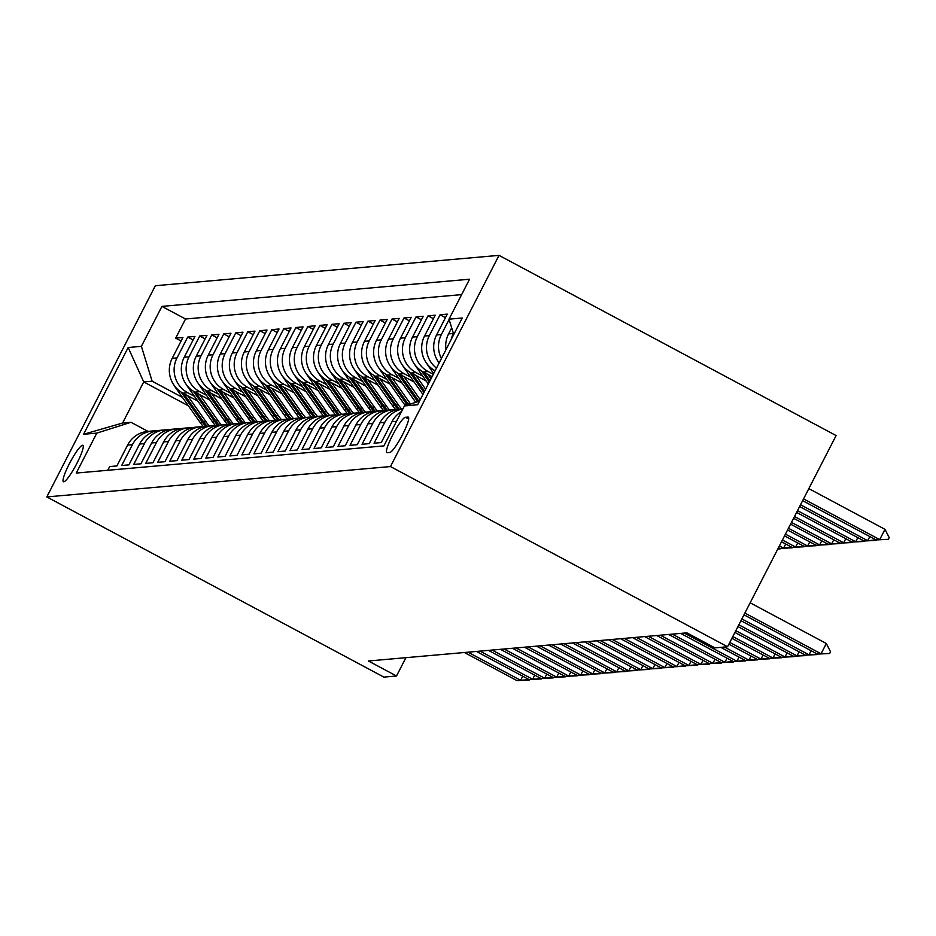 <?xml version="1.0" encoding="UTF-8"?>
<svg xmlns="http://www.w3.org/2000/svg" width="936" height="936" viewBox="0 0 936 936"><rect width="100%" height="100%" fill="white"/><g stroke="black" fill="none" stroke-linecap="round" stroke-linejoin="round"><path stroke-width="1.4" d="M63.742 481.806A20.639 3.253 -61.9 0 0 76.495 464.139A20.639 3.253 -61.9 0 0 82.871 445.337A20.639 3.253 -61.9 0 0 82.52 445.267A20.639 3.253 -61.9 0 0 69.779 462.946A20.639 3.253 -61.9 0 0 63.402 481.747A20.639 3.253 -61.9 0 0 63.742 481.806M499.017 255.364L155.341 285.726L46.8 496.922L390.476 466.561L499.017 255.364L836.105 435.556L727.564 646.753L390.476 466.561M107.78 470.281L109.688 466.561L116.895 465.929L127.612 445.091L132.409 444.659A25.799 25.354 -95 0 1 156.242 430.923M132.409 444.659L121.703 465.496L128.911 464.864L139.628 444.027L144.425 443.605A25.799 25.354 -95 0 1 168.258 429.858M144.425 443.605L133.719 464.443L140.938 463.8L151.644 442.962L156.452 442.541A25.799 25.354 -95 0 1 180.274 428.793M156.452 442.541L145.735 463.378L152.954 462.735L163.66 441.909L168.468 441.476A25.799 25.354 -95 0 1 192.289 427.729M168.468 441.476L157.751 462.314L164.97 461.682L175.675 440.844L180.484 440.423A25.799 25.354 -95 0 1 204.305 426.676M180.484 440.423L169.767 461.249L176.986 460.617L187.691 439.78L192.5 439.358A25.799 25.354 -95 0 1 216.321 425.611M192.5 439.358L181.795 460.196L189.002 459.553L199.707 438.715L204.516 438.294A25.799 25.354 -95 0 1 228.349 424.546M204.516 438.294L193.81 459.131L201.018 458.488L211.723 437.662L216.532 437.229A25.799 25.354 -95 0 1 240.365 423.493M216.532 437.229L205.826 458.067L213.034 457.435L223.739 436.597L228.548 436.176A25.799 25.354 -95 0 1 252.381 422.428M228.548 436.176L217.842 457.002L225.049 456.37L235.755 435.532L240.564 435.111A25.799 25.354 -95 0 1 264.397 421.364M240.564 435.111L229.858 455.949L237.065 455.305L247.771 434.468L252.58 434.047A25.799 25.354 -95 0 1 276.412 420.299M252.58 434.047L241.874 454.884L249.081 454.241L259.787 433.415L264.596 432.982A25.799 25.354 -95 0 1 288.428 419.246M264.596 432.982L253.89 453.82L261.097 453.188L271.803 432.35L276.611 431.929A25.799 25.354 -95 0 1 300.444 418.181M276.611 431.929L265.906 452.755L273.113 452.123L283.819 431.285L288.627 430.864A25.799 25.354 -95 0 1 312.46 417.117M288.627 430.864L277.922 451.702L285.129 451.058L295.834 430.232L300.643 429.8A25.799 25.354 -95 0 1 324.476 416.052M300.643 429.8L289.938 450.637L297.145 450.005L307.862 429.168L312.659 428.746A25.799 25.354 -95 0 1 336.492 414.999M312.659 428.746L301.954 449.572L309.161 448.941L319.878 428.103L324.675 427.682A25.799 25.354 -95 0 1 348.508 413.934M324.675 427.682L313.969 448.519L321.177 447.876L331.894 427.038L336.691 426.617A25.799 25.354 -95 0 1 360.524 412.87M336.691 426.617L325.985 447.455L333.204 446.811L343.91 425.985L348.719 425.552A25.799 25.354 -95 0 1 372.54 411.817M348.719 425.552L338.001 446.39L345.22 445.758L355.926 424.921L360.734 424.499A25.799 25.354 -95 0 1 384.556 410.752M360.734 424.499L350.017 445.325L357.236 444.694L367.942 423.856L372.75 423.435A25.799 25.354 -95 0 1 396.571 409.687M372.75 423.435L362.033 444.272L369.252 443.629L379.957 422.791L384.766 422.37A25.799 25.354 -95 0 1 402.878 408.95M384.766 422.37L374.061 443.208L381.268 442.564L391.973 421.738L396.513 421.329M439.148 362.922A25.799 25.354 85 0 1 436.562 334.971L447.268 314.133L440.06 314.777L445.454 317.655M435.111 370.785A25.799 25.354 85 0 1 424.546 336.036L435.252 315.198L428.045 315.83L433.438 318.72M432.093 376.658L423.271 371.943A25.799 25.354 85 0 1 412.53 337.089L423.236 316.263L416.029 316.894L421.422 319.784M426.184 380.987L411.255 372.996A25.799 25.354 85 0 1 400.514 338.153L411.22 317.316L404.013 317.959L409.406 320.849M414.168 382.04L399.239 374.061A25.799 25.354 85 0 1 388.498 339.218L399.204 318.38L391.997 319.024L397.39 321.902M402.152 383.105L387.223 375.125A25.799 25.354 85 0 1 376.483 340.283L387.188 319.445L379.981 320.077L385.375 322.967M390.136 384.17L375.207 376.19A25.799 25.354 85 0 1 364.467 341.336L375.172 320.51L367.965 321.142L373.359 324.031M378.121 385.234L363.18 377.243A25.799 25.354 85 0 1 352.451 342.4L363.156 321.563L355.949 322.206L361.343 325.096M366.105 386.287L351.164 378.308A25.799 25.354 85 0 1 340.435 343.465L351.14 322.627L343.933 323.271L349.327 326.149M354.089 387.352L339.148 379.373A25.799 25.354 85 0 1 328.419 344.53L339.125 323.692L331.906 324.324L337.311 327.214M342.061 388.417L327.132 380.437A25.799 25.354 85 0 1 316.391 345.583L327.109 324.757L319.89 325.389L325.295 328.279M330.045 389.481L315.116 381.49A25.799 25.354 85 0 1 304.375 346.648L315.093 325.81L307.874 326.453L313.279 329.332M318.029 390.534L303.1 382.555A25.799 25.354 85 0 1 292.36 347.712L303.077 326.875L295.858 327.506L301.263 330.396M306.014 391.599L291.084 383.62A25.799 25.354 85 0 1 280.344 348.777L291.049 327.939L283.842 328.571L289.247 331.461M293.998 392.664L279.068 384.684A25.799 25.354 85 0 1 268.328 349.83L279.033 329.004L271.826 329.636L277.231 332.526M281.982 393.717L267.053 385.737A25.799 25.354 85 0 1 256.312 350.895L267.017 330.057L259.81 330.7L265.216 333.579M269.966 394.781L255.037 386.802A25.799 25.354 85 0 1 244.296 351.959L255.001 331.122L247.794 331.753L253.2 334.643M257.95 395.846L243.021 387.867A25.799 25.354 85 0 1 232.28 353.012L242.986 332.186L235.778 332.818L241.172 335.708M245.934 396.911L231.005 388.92A25.799 25.354 85 0 1 220.264 354.077L230.97 333.239L223.762 333.883L229.156 336.773M233.918 397.964L218.989 389.984A25.799 25.354 85 0 1 208.248 355.142L218.954 334.304L211.747 334.948L217.14 337.826M221.902 399.029L206.973 391.049A25.799 25.354 85 0 1 196.232 356.206L206.938 335.369L199.731 336.001L205.124 338.89M209.886 400.093L194.957 392.114A25.799 25.354 85 0 1 184.216 357.26L194.922 336.433L187.715 337.065L193.108 339.955M727.564 646.753L714.952 647.876L686.86 632.853L368.421 660.991L396.501 676.003L405.931 657.669M408.002 417.058L405.358 417.292A19.995 3.147 -61.9 0 0 393.003 434.409A19.995 3.147 -61.9 0 0 386.837 452.626A19.995 3.147 -61.9 0 0 387.165 452.685L389.809 452.451A19.995 3.147 -61.9 0 0 402.164 435.334A19.995 3.147 -61.9 0 0 408.33 417.128A19.995 3.147 -61.9 0 0 408.002 417.058L408.564 417.362M188.393 405.815L143.723 381.935L122.593 423.037L131.005 422.288L96.806 433.111L76.261 473.066L383.889 445.899L404.422 405.931L419.492 401.17M96.806 433.111L83.585 434.281L128.173 347.513L141.394 346.343L161.928 306.388L469.556 279.221L449.011 319.176L462.232 318.006L417.643 404.773L404.422 405.931M194.477 396.349L187.738 392.746A25.799 25.354 -95 0 1 177.009 357.903L187.715 337.065M197.87 401.158L182.941 393.167L187.738 392.746M206.493 395.284L199.754 391.681A25.799 25.354 -95 0 1 189.025 356.838L199.731 336.001M218.509 394.22L211.77 390.628A25.799 25.354 -95 0 1 201.041 355.774L211.747 334.948M230.525 393.167L223.798 389.563A25.799 25.354 -95 0 1 213.057 354.721L223.762 333.883M242.541 392.102L235.814 388.498A25.799 25.354 -95 0 1 225.073 353.656L235.778 332.818M254.557 391.037L247.829 387.434A25.799 25.354 -95 0 1 237.089 352.591L247.794 331.753M266.573 389.973L259.845 386.381A25.799 25.354 -95 0 1 249.105 351.526L259.81 330.7M278.589 388.92L271.861 385.316A25.799 25.354 -95 0 1 261.121 350.474L271.826 329.636M290.605 387.855L283.877 384.251A25.799 25.354 -95 0 1 273.136 349.409L283.842 328.571M302.62 386.79L295.893 383.187A25.799 25.354 -95 0 1 285.152 348.344L295.858 327.506M314.636 385.726L307.909 382.134A25.799 25.354 -95 0 1 297.168 347.291L307.874 326.453M326.664 384.673L319.925 381.069A25.799 25.354 -95 0 1 309.184 346.226L319.89 325.389M338.68 383.608L331.941 380.004A25.799 25.354 -95 0 1 321.2 345.162L331.906 324.324M350.696 382.543L343.957 378.951A25.799 25.354 -95 0 1 333.216 344.097L343.933 323.271M362.712 381.478L355.972 377.887A25.799 25.354 -95 0 1 345.232 343.044L355.949 322.206M374.728 380.425L367.988 376.822A25.799 25.354 -95 0 1 357.248 341.979L367.965 321.142M386.743 379.361L380.004 375.757A25.799 25.354 -95 0 1 369.275 340.915L379.981 320.077M398.759 378.296L392.02 374.704A25.799 25.354 -95 0 1 381.291 339.85L391.997 319.024M410.775 377.243L404.036 373.639A25.799 25.354 -95 0 1 393.307 338.797L404.013 317.959M422.791 376.178L416.064 372.575A25.799 25.354 -95 0 1 405.323 337.732L416.029 316.894M433.298 374.306L428.08 371.51A25.799 25.354 -95 0 1 417.339 336.667L428.045 315.83M461.635 294.618L185.527 319L175.699 338.13L181.093 341.02M182.941 393.167A25.799 25.354 85 0 1 172.201 358.324L182.906 337.486L175.699 338.13M436.48 368.117A25.799 25.354 -95 0 1 429.355 335.603L440.06 314.777M441.418 358.511A25.799 25.354 -95 0 1 441.371 334.55L449.116 319.48M451.69 327.857L448.578 333.906A25.799 25.354 85 0 0 445.981 349.643M451.175 339.511A25.799 25.354 -95 0 1 453.387 333.485L453.41 333.438M131.005 422.288L148.005 431.379M396.501 676.003L383.889 677.114L46.8 496.922M182.461 397.402L152.135 381.198L143.723 381.935L128.173 347.513M453.749 334.526L449.011 319.176M401.579 411.477A25.799 25.354 85 0 0 391.973 421.738M402.925 408.856L400.163 409.102A25.799 25.354 85 0 0 379.957 422.791M392.945 409.746L388.136 410.167A25.799 25.354 85 0 0 367.942 423.856M380.929 410.799L376.12 411.232A25.799 25.354 85 0 0 355.926 424.921M368.913 411.863L364.104 412.296A25.799 25.354 85 0 0 343.91 425.985M356.897 412.928L352.088 413.349A25.799 25.354 85 0 0 331.894 427.038M344.881 413.993L340.072 414.414A25.799 25.354 85 0 0 319.878 428.103M332.865 415.046L328.056 415.479A25.799 25.354 85 0 0 307.862 429.168M320.849 416.11L316.04 416.532A25.799 25.354 85 0 0 295.834 430.232M308.833 417.175L304.024 417.596A25.799 25.354 85 0 0 283.819 431.285M296.817 418.24L292.009 418.661A25.799 25.354 85 0 0 271.803 432.35M284.801 419.293L279.993 419.726A25.799 25.354 85 0 0 259.787 433.415M272.786 420.358L267.977 420.779A25.799 25.354 85 0 0 247.771 434.468M260.77 421.422L255.961 421.844A25.799 25.354 85 0 0 235.755 435.532M248.754 422.487L243.945 422.908A25.799 25.354 85 0 0 223.739 436.597M236.738 423.54L231.929 423.973A25.799 25.354 85 0 0 211.723 437.662M224.71 424.605L219.913 425.026A25.799 25.354 85 0 0 199.707 438.715M212.694 425.669L207.897 426.091A25.799 25.354 85 0 0 187.691 439.78M200.678 426.722L195.87 427.155A25.799 25.354 85 0 0 175.675 440.844M188.662 427.787L183.854 428.208A25.799 25.354 85 0 0 163.66 441.909M176.647 428.852L171.838 429.273A25.799 25.354 85 0 0 151.644 442.962M164.631 429.916L159.822 430.338A25.799 25.354 85 0 0 139.628 444.027M185.527 319L161.928 306.388M141.394 346.343L152.135 381.198M152.615 430.969L147.806 431.402A25.799 25.354 85 0 0 127.612 445.091M83.585 434.281L122.593 423.037M744.88 613.068L821.047 653.784L826.324 643.512L830.524 651.772L829.647 653.48L817.444 654.1L743.98 614.823M750.157 602.796L826.324 643.512M817.444 654.1L829.647 653.48M802.643 500.666L876.108 539.932L879.723 539.616L803.556 498.9M885 529.343L889.2 537.603L888.322 539.323L879.723 539.616L885 529.343L808.833 488.627M888.322 539.323L876.108 539.932M817.865 654.077L805.428 655.165L740.961 620.697M741.862 618.942L809.032 654.837L811.138 650.731M805.428 655.165L817.631 654.545M805.849 655.142L793.412 656.218L737.942 626.57M738.843 624.803L797.016 655.902L799.122 651.795M793.412 656.218L805.615 655.61M793.833 656.206L781.396 657.283L734.924 632.443M735.825 630.677L785 656.967L787.106 652.86M781.396 657.283L793.599 656.662M781.817 657.259L769.38 658.347L731.905 638.317M732.806 636.55L772.984 658.031L775.09 653.913M769.38 658.347L781.583 657.727M799.625 506.54L864.092 540.996L867.695 540.68L800.537 504.773M876.541 539.92L867.695 540.68L869.813 536.574M876.307 540.388L864.092 540.996M796.606 512.413L852.076 542.061L855.679 541.745L797.519 510.646M864.525 540.985L855.679 541.745L857.797 537.627M864.291 541.441L852.076 542.061M793.588 518.275L840.06 543.126L843.664 542.798L794.5 516.52M852.509 542.038L843.664 542.798L845.781 538.691M852.275 542.506L840.06 543.126M426.839 363.589A17.094 16.79 85 0 0 427.939 365.379L433.696 373.534M433.508 369.837L434.714 371.545M790.581 524.148L828.044 544.179L831.648 543.863L791.482 522.393M840.493 543.102L831.648 543.863L833.765 539.756M840.259 543.57L828.044 544.179M769.802 658.324L757.353 659.412L728.887 644.19M729.787 642.424L760.968 659.084L763.074 654.978M757.353 659.412L769.567 658.792M414.812 364.654A17.094 16.79 85 0 0 415.923 366.432L428.314 384.006M427.951 374.447L431.005 378.776M421.492 370.89L429.343 382.017M429.987 380.765L424.055 372.364M787.562 530.022L816.028 545.243L819.632 544.928L788.463 528.267M828.477 544.167L819.632 544.928L821.75 540.821M828.231 544.623L816.028 545.243M757.786 659.389L745.337 660.465L720.814 647.349M724.417 647.033L748.94 660.149L751.058 656.042M745.337 660.465L757.552 659.857M402.796 365.719A17.094 16.79 85 0 0 403.907 367.497L422.932 394.477M415.935 375.5L425.623 389.236M409.477 371.955L423.961 392.488M424.605 391.225L412.039 373.429M784.543 535.895L804.012 546.308L807.616 545.992L785.444 534.14M816.461 545.22L807.616 545.992L809.734 541.874M816.215 545.688L804.012 546.308M745.77 660.453L733.321 661.53L680.706 633.403M684.31 633.087L736.924 661.214L739.042 657.095M733.321 661.53L745.536 660.91M390.78 366.772A17.094 16.79 85 0 0 391.891 368.562L415.736 402.363M403.919 376.565L420.241 399.707M397.461 373.019L417.713 401.731M418.965 401.333L400.023 374.482M781.525 541.769L791.996 547.373L795.6 547.045L782.426 540.002M804.445 546.285L795.6 547.045L797.718 542.938M804.199 546.753L791.996 547.373M733.754 661.506L721.305 662.594L668.69 634.456M672.294 634.14L724.909 662.278L727.026 658.16M721.305 662.594L733.52 661.974M378.764 367.836A17.094 16.79 85 0 0 379.864 369.615L404.329 404.282A49.351 48.473 85 0 0 405.323 405.651M391.903 377.629L410.342 403.755A49.351 48.473 85 0 0 410.518 404.013M385.445 374.084L406.61 404.083A49.351 48.473 85 0 0 407.289 405.031M408.541 404.633A49.351 48.473 -95 0 1 408.049 403.954L388.007 375.547M778.506 547.642L779.98 548.426L783.584 548.11L779.407 545.875M792.429 547.349L783.584 548.11L785.702 544.003M792.184 547.817L779.98 548.426M721.738 662.571L709.289 663.647L656.674 635.521M660.278 635.205L712.893 663.332L715.01 659.225M709.289 663.647L721.504 663.039M366.748 368.901A17.094 16.79 85 0 0 367.848 370.679L392.313 405.346A49.351 48.473 85 0 0 395.717 409.652M379.887 378.694L398.315 404.82A49.351 48.473 85 0 0 401.602 408.974M373.429 375.137L394.594 405.148A49.351 48.473 85 0 0 397.964 409.395M399.333 409.196A49.351 48.473 -95 0 1 396.033 405.019L375.991 376.611M780.413 548.414L777.769 549.058M777.828 548.952L780.168 548.87M709.722 663.636L697.273 664.712L644.647 636.585M648.262 636.269L700.877 664.396L702.995 660.289M697.273 664.712L709.488 664.104M354.732 369.966A17.094 16.79 85 0 0 355.832 371.744L380.297 406.411A49.351 48.473 85 0 0 383.701 410.717M367.871 379.747L386.299 405.885A49.351 48.473 85 0 0 389.587 410.038M361.401 376.202L382.578 406.212A49.351 48.473 85 0 0 385.948 410.459M387.317 410.249A49.351 48.473 -95 0 1 384.017 406.084L363.975 377.664M697.706 664.7L685.257 665.777L632.631 637.65M636.246 637.322L688.861 665.461L690.979 661.342M685.257 665.777L697.46 665.157M342.716 371.019A17.094 16.79 85 0 0 343.816 372.809L368.281 407.476A49.351 48.473 85 0 0 371.686 411.781M355.855 380.812L374.283 406.938A49.351 48.473 85 0 0 377.571 411.103M349.385 377.266L370.562 407.265A49.351 48.473 85 0 0 373.92 411.524M375.301 411.313A49.351 48.473 -95 0 1 372.001 407.137L351.959 378.729M685.69 665.753L673.241 666.841L620.615 638.703M624.218 638.387L676.845 666.514L678.963 662.407M673.241 666.841L685.444 666.221M330.7 372.083A17.094 16.79 85 0 0 331.8 373.862L356.265 408.529A49.351 48.473 85 0 0 359.67 412.834M343.84 381.876L362.267 408.002A49.351 48.473 85 0 0 365.555 412.168M337.37 378.32L358.546 408.33A49.351 48.473 85 0 0 361.904 412.589M363.285 412.378A49.351 48.473 -95 0 1 359.986 408.201L339.943 379.794M318.685 373.148A17.094 16.79 85 0 0 319.784 374.926L344.249 409.594A49.351 48.473 85 0 0 347.654 413.899M331.824 382.941L350.251 409.067A49.351 48.473 85 0 0 353.539 413.221M325.354 379.384L346.531 409.395A49.351 48.473 85 0 0 349.888 413.642M351.269 413.443A49.351 48.473 -95 0 1 347.97 409.266L327.928 380.858M306.669 374.213A17.094 16.79 85 0 0 307.769 375.991L332.233 410.658A49.351 48.473 85 0 0 335.638 414.964M319.808 383.994L338.235 410.12A49.351 48.473 85 0 0 341.523 414.285M313.338 380.449L334.515 410.459A49.351 48.473 85 0 0 337.873 414.706M339.253 414.496A49.351 48.473 -95 0 1 335.954 410.331L315.912 381.911M673.674 666.818L661.225 667.894L608.599 639.768M612.202 639.452L664.829 667.579L666.947 663.472M661.225 667.894L673.429 667.286M661.658 667.883L649.21 668.959L596.583 640.832M600.187 640.517L652.813 668.643L654.931 664.537M649.21 668.959L661.413 668.351M649.642 668.947L637.194 670.024L584.567 641.897M588.171 641.569L640.797 669.708L642.903 665.59M637.194 670.024L649.397 669.404M294.653 375.266A17.094 16.79 85 0 0 295.753 377.056L320.217 411.723A49.351 48.473 85 0 0 323.622 416.017M307.78 385.059L326.219 411.185A49.351 48.473 85 0 0 329.507 415.35M301.322 381.514L322.499 411.512A49.351 48.473 85 0 0 325.857 415.771M327.237 415.561A49.351 48.473 -95 0 1 323.938 411.384L303.896 382.976M637.627 670L625.178 671.089L572.551 642.95M576.155 642.634L628.781 670.761L630.887 666.654M625.178 671.089L637.381 670.468M282.637 376.33A17.094 16.79 85 0 0 283.737 378.109L308.19 412.776A49.351 48.473 85 0 0 311.606 417.082M295.764 386.123L314.204 412.25A49.351 48.473 85 0 0 317.491 416.415M289.306 382.567L310.483 412.577A49.351 48.473 85 0 0 313.841 416.836M315.21 416.625A49.351 48.473 -95 0 1 311.922 412.448L291.88 384.041M625.599 671.065L613.162 672.142L560.535 644.015M564.139 643.699L616.765 671.826L618.871 667.719M613.162 672.142L625.365 671.533M270.621 377.395A17.094 16.79 85 0 0 271.721 379.174L296.174 413.841A49.351 48.473 85 0 0 299.59 418.146M283.748 387.188L302.188 413.314A49.351 48.473 85 0 0 305.475 417.468M277.29 383.631L298.467 413.642A49.351 48.473 85 0 0 301.825 417.889M303.194 417.69A49.351 48.473 -95 0 1 299.906 413.513L279.852 385.105M613.583 672.13L601.146 673.206L548.519 645.079M552.123 644.764L604.75 672.89L606.856 668.784M601.146 673.206L613.349 672.586M258.605 378.448A17.094 16.79 85 0 0 259.705 380.238L284.158 414.905A49.351 48.473 85 0 0 287.574 419.211M271.732 388.241L290.172 414.367A49.351 48.473 85 0 0 293.459 418.532M265.274 384.696L286.451 414.706A49.351 48.473 85 0 0 289.809 418.954M291.178 418.743A49.351 48.473 -95 0 1 287.89 414.578L267.836 386.159M601.567 673.183L589.13 674.271L536.504 646.144M540.107 645.817L592.734 673.955L594.84 669.837M589.13 674.271L601.333 673.651M246.589 379.513A17.094 16.79 85 0 0 247.689 381.303L272.142 415.958A49.351 48.473 85 0 0 275.558 420.264M259.717 389.306L278.156 415.432A49.351 48.473 85 0 0 281.432 419.597M253.258 385.761L274.423 415.76A49.351 48.473 85 0 0 277.793 420.018M279.162 419.808A49.351 48.473 -95 0 1 275.874 415.631L255.82 387.223M589.551 674.248L577.114 675.336L524.488 647.197M528.091 646.881L580.718 675.008L582.824 670.901M577.114 675.336L589.317 674.716M234.573 380.578A17.094 16.79 85 0 0 235.673 382.356L260.126 417.023A49.351 48.473 85 0 0 263.542 421.329M247.701 390.37L266.14 416.497A49.351 48.473 85 0 0 269.416 420.65M241.242 386.814L262.408 416.824A49.351 48.473 85 0 0 265.777 421.071M267.146 420.872A49.351 48.473 -95 0 1 263.858 416.695L243.805 388.288M577.535 675.312L565.087 676.389L512.472 648.262M516.075 647.946L568.702 676.073L570.808 671.966M565.087 676.389L577.301 675.78M222.557 381.642A17.094 16.79 85 0 0 223.657 383.421L248.11 418.088A49.351 48.473 85 0 0 251.527 422.393M235.685 391.423L254.124 417.561A49.351 48.473 85 0 0 257.4 421.715M229.226 387.878L250.392 417.889A49.351 48.473 85 0 0 253.761 422.136M255.13 421.937A49.351 48.473 -95 0 1 251.842 417.76L231.789 389.353M565.519 676.377L553.071 677.453L500.456 649.327M504.059 648.999L556.686 677.137L558.792 673.019M553.071 677.453L565.285 676.833M210.53 382.695A17.094 16.79 85 0 0 211.641 384.485L236.094 419.152A49.351 48.473 85 0 0 239.511 423.458M223.669 392.488L242.108 418.614A49.351 48.473 85 0 0 245.384 422.779M217.21 388.943L238.376 418.942A49.351 48.473 85 0 0 241.745 423.201M243.114 422.99A49.351 48.473 -95 0 1 239.827 418.825L219.773 390.406M553.504 677.43L541.055 678.518L488.44 650.38M492.043 650.064L544.658 678.202L546.776 674.084M541.055 678.518L553.27 677.898M541.488 678.495L529.039 679.571L476.424 651.444M480.028 651.128L532.642 679.255L534.76 675.148M529.039 679.571L541.254 678.963M529.472 679.559L517.023 680.636L464.408 652.509M468.012 652.193L520.627 680.32L522.744 676.213M517.023 680.636L529.238 680.027M198.514 383.76A17.094 16.79 85 0 0 199.625 385.538L224.078 420.205A49.351 48.473 85 0 0 227.495 424.511M211.653 393.553L230.092 419.679A49.351 48.473 85 0 0 233.368 423.844M205.195 390.008L226.36 420.007A49.351 48.473 85 0 0 229.729 424.265M231.098 424.055A49.351 48.473 -95 0 1 227.799 419.878L207.757 391.47M186.498 384.825A17.094 16.79 85 0 0 187.598 386.603L212.062 421.27A49.351 48.473 85 0 0 215.467 425.576M199.637 394.618L218.076 420.744A49.351 48.473 85 0 0 221.352 424.897M193.179 391.061L214.344 421.071A49.351 48.473 85 0 0 217.714 425.318M219.082 425.12A49.351 48.473 -95 0 1 215.783 420.943L195.741 392.535M174.482 385.889A17.094 16.79 85 0 0 175.582 387.668L200.047 422.335A49.351 48.473 85 0 0 203.451 426.64M187.621 395.671L206.049 421.797A49.351 48.473 85 0 0 209.336 425.962M181.163 392.125L202.328 422.136A49.351 48.473 85 0 0 205.698 426.383M207.067 426.172A49.351 48.473 -95 0 1 203.767 422.007L183.725 393.588M194.957 392.114L199.754 391.681M206.973 391.049L211.77 390.628M218.989 389.984L223.798 389.563M231.005 388.92L235.814 388.498M243.021 387.867L247.829 387.434M255.037 386.802L259.845 386.381M267.053 385.737L271.861 385.316M279.068 384.684L283.877 384.251M291.084 383.62L295.893 383.187M303.1 382.555L307.909 382.134M315.116 381.49L319.925 381.069M327.132 380.437L331.941 380.004M339.148 379.373L343.957 378.951M351.164 378.308L355.972 377.887M363.18 377.243L367.988 376.822M375.207 376.19L380.004 375.757M387.223 375.125L392.02 374.704M399.239 374.061L404.036 373.639M411.255 372.996L416.064 372.575M423.271 371.943L428.08 371.51M172.201 358.324L177.009 357.903M184.216 357.26L189.025 356.838M196.232 356.206L201.041 355.774M208.248 355.142L213.057 354.721M220.264 354.077L225.073 353.656M232.28 353.012L237.089 352.591M244.296 351.959L249.105 351.526M256.312 350.895L261.121 350.474M268.328 349.83L273.136 349.409M280.344 348.777L285.152 348.344M292.36 347.712L297.168 347.291M304.375 346.648L309.184 346.226M316.391 345.583L321.2 345.162M328.419 344.53L333.216 344.097M340.435 343.465L345.232 343.044M352.451 342.4L357.248 341.979M364.467 341.336L369.275 340.915M376.483 340.283L381.291 339.85M388.498 339.218L393.307 338.797M400.514 338.153L405.323 337.732M412.53 337.089L417.339 336.667M424.546 336.036L429.355 335.603M436.562 334.971L441.371 334.55M448.578 333.906L453.387 333.485M408.669 419.071L405.358 417.292M406.61 404.083L404.329 404.282M410.342 403.755L408.049 403.954M394.594 405.148L392.313 405.346M398.315 404.82L396.033 405.019M382.578 406.212L380.297 406.411M386.299 405.885L384.017 406.084M370.562 407.265L368.281 407.476M374.283 406.938L372.001 407.137M358.546 408.33L356.265 408.529M362.267 408.002L359.986 408.201M346.531 409.395L344.249 409.594M350.251 409.067L347.97 409.266M334.515 410.459L332.233 410.658M338.235 410.12L335.954 410.331M322.499 411.512L320.217 411.723M326.219 411.185L323.938 411.384M310.483 412.577L308.19 412.776M314.204 412.25L311.922 412.448M298.467 413.642L296.174 413.841M302.188 413.314L299.906 413.513M286.451 414.706L284.158 414.905M290.172 414.367L287.89 414.578M274.423 415.76L272.142 415.958M278.156 415.432L275.874 415.631M262.408 416.824L260.126 417.023M266.14 416.497L263.858 416.695M250.392 417.889L248.11 418.088M254.124 417.561L251.842 417.76M238.376 418.942L236.094 419.152M242.108 418.614L239.827 418.825M226.36 420.007L224.078 420.205M230.092 419.679L227.799 419.878M214.344 421.071L212.062 421.27M218.076 420.744L215.783 420.943M202.328 422.136L200.047 422.335M206.049 421.797L203.767 422.007"/></g></svg>
